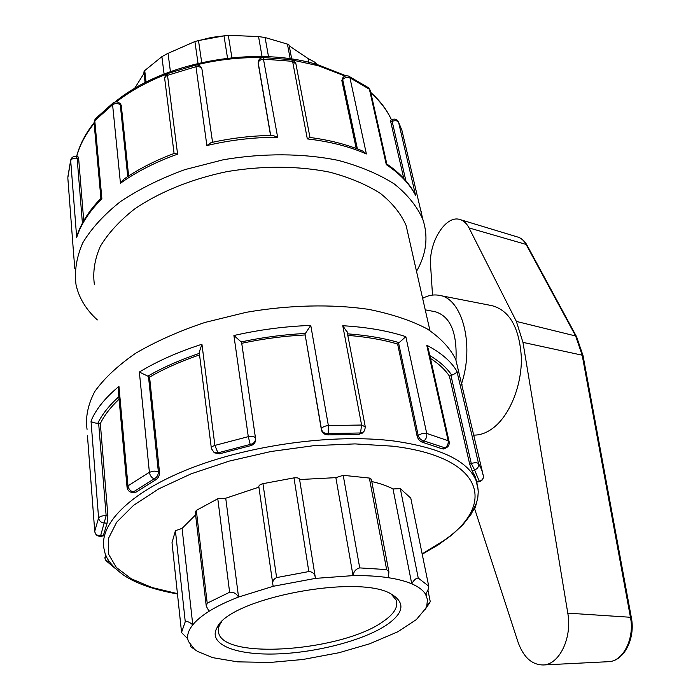 <?xml version="1.0" encoding="UTF-8"?>
<svg xmlns="http://www.w3.org/2000/svg" width="700" height="700" viewBox="0 0 700 700"><rect width="100%" height="100%" fill="white"/><g stroke="black" fill="none" stroke-linecap="round" stroke-linejoin="round"><path stroke-width="1.05" d="M432.512 295.094L430.623 265.808C428.496 242.471 445.777 214.541 460.023 219.555C463.715 220.675 466.716 223.466 469.026 227.92L516.372 321.422L522.961 342.379L567.788 613.139C572.337 637.665 559.475 664.475 543.428 664.965C531.939 664.974 523.451 657.309 517.974 641.961L474.6 508.664M473.532 435.102C480.235 435.286 486.894 432.828 493.517 427.717C509.924 414.986 521.911 385.28 521.369 357.569C519.435 327.757 509.644 310.459 491.977 305.664L439.679 295.435M422.634 298.314C428.085 295.391 433.493 294.376 438.865 295.269C461.921 297.666 474.801 344.251 461.501 383.889M455.963 360.342C457.231 332.526 450.319 316.321 435.243 311.727L425.25 309.855M190.383 645.173L190.54 646.608L194.513 649.346L188.309 641.27L187.722 638.767L181.58 632.616L172.025 542.806M146.09 82.154L144.725 70.569L143.867 71.969L145.11 82.652M144.725 70.569L161.884 56.665L164.08 74.025M201.696 62.51L198.502 40.574L194.898 41.536L167.423 53.62L161.884 56.665M187.722 638.767C187.162 634.428 188.843 629.79 192.771 624.855L182.079 528.386L175.42 530.679L185.255 621.714C186.961 620.979 189.464 622.02 192.771 624.855C196.403 620.349 201.836 615.825 209.09 611.266L206.264 606.174L207.209 603.173L196.324 510.387L195.274 512.12L206.168 605.404M185.255 621.714L181.545 632.398M175.42 530.679L172.016 542.666M198.502 40.574L224 35.849L227.535 58.17M268.529 56.744L265.099 37.529L258.545 36.566L228.296 35.315L224 35.849M228.296 35.315L211.409 37.441L195.002 41.492M168.044 53.34L170.415 71.61M209.09 611.266C217.105 606.253 226.922 601.519 238.551 597.048L225.733 498.225L217.787 498.75L229.618 592.253C233.275 591.806 236.25 593.407 238.551 597.048L273.262 586.276L272.965 585.156C272.186 581.577 273.402 579.058 276.614 577.587L262.955 483.674C260.041 484.479 258.676 485.52 258.842 486.798L272.808 584.054M229.618 592.253L207.209 603.173M217.787 498.75L196.324 510.387M258.545 36.566L262.045 56.516M265.099 37.529L287.429 44.109L290.203 58.809M289.082 45.133L287.429 44.109M299.591 479.509L299.539 479.168C298.882 477.995 297.027 477.566 293.983 477.873L308.822 571.567C312.384 571.742 314.536 573.606 315.262 577.159L315.455 578.384L353.036 575.619C353.745 571.41 355.976 568.837 359.73 567.901L343.21 475.317L335.86 477.645L299.6 479.544M371.394 479.5L369.355 478.056L386.636 569.59L388.911 571.926L388.351 577.701C377.974 576.144 366.205 575.444 353.036 575.619L335.86 477.645M308.822 571.567L276.614 577.587M293.983 477.873L262.955 483.674M315.192 63.989L314.834 62.195L308.009 58.502L308.761 62.335M314.834 62.195L316.881 64.461M388.351 577.701C397.749 579.145 405.554 581.192 411.757 583.844C413.858 580.003 416.019 578.086 418.25 578.086L400.312 488.635L393.015 488.959C387.293 485.923 380.214 483.455 371.787 481.548M410.848 498.479L428.759 586.303C428.794 588.332 427.726 590.966 425.556 594.221C423.115 590.24 418.521 586.784 411.757 583.844L393.015 488.959M386.636 569.59L359.73 567.901M369.355 478.056L343.21 475.317M425.556 594.221L427.481 599.567L426.781 605.832L430.273 601.694L425.084 609.586M426.781 605.832L425.714 608.405L416.412 619.544L397.793 631.794L369.565 643.825L339.019 652.724L302.951 659.479L270.244 662.445L237.431 661.841L212.861 657.685L197.645 651.499L194.513 649.346M428.662 586.119L418.25 578.086M410.699 498.041L400.312 488.635M144.025 73.334L134.54 88.515M308.009 58.502L289.214 45.841M195.597 514.876L182.079 528.386M258.895 487.156L225.733 498.225M273.262 586.276L315.455 578.384M391.195 594.099L396.156 600.04C398.493 606.839 394.144 614.005 383.11 621.539C343.368 650.545 226.257 660.284 218.803 633.553C217.761 630.56 218.234 627.331 220.237 623.866L221.261 622.3M386.619 624.969C403.646 613.156 405.457 603.015 392.035 594.545C360.658 573.239 229.233 598.071 217.061 627.611C207.532 644.14 234.973 655.104 275.118 653.984C315.227 652.986 363.151 640.666 386.619 624.969M119.385 103.014L120.278 104.755C117.81 103.18 115.255 103.18 112.595 104.755L120.453 183.26L123.97 179.086C138.521 169.05 155.295 160.484 174.291 153.414L177.599 154.166L167.51 75.311L167.869 73.491L195.685 65.074M113.067 102.961L95.489 118.694L94.071 122.859L100.905 198.327L101.885 198.8L94.789 120.68L112.595 104.755L113.347 102.751C115.456 101.456 117.513 101.579 119.534 103.136L120.505 103.95M127.724 176.558L120.278 104.755L121.293 105.612L120.619 104.046M201.941 69.125C200.961 66.019 198.888 64.663 195.737 65.065L206.885 145.556L211.024 142.616C231.507 138.075 252.079 135.669 272.746 135.398L277.646 137.261L263.174 57.549C260.172 57.82 258.501 59.491 258.178 62.554L270.69 135.433M416.517 271.364C426.405 254.1 428.523 236.784 422.852 219.433C417.209 206.57 407.715 194.766 394.345 184.004C378.84 174.116 360.115 166.241 338.179 160.37C303.459 153.274 263.366 152.941 223.423 159.731L184.984 169.593C160.72 178.421 139.256 189.053 120.601 201.486C104.02 214.629 91.402 228.428 82.74 242.882C76.484 257.346 74.261 271.373 76.064 284.961C79.047 298.104 86.144 309.759 97.361 319.935M159.504 472.273L158.349 471.695L148.47 376.451L139.352 372.05L149.389 472.29L154 471.074L158.349 471.695C158.393 474.976 157.001 477.365 154.166 478.844L155.916 479.701C158.357 478.065 159.548 475.589 159.504 472.273L149.581 377.108C164.15 368.707 180.801 361.305 199.553 354.882M214.48 452.847L219.599 453.784L217.928 452.856L214.891 445.41L201.941 344.243L199.22 352.275L211.339 448.149M155.916 479.701L135.992 492.17L133.289 491.934L132.239 492.476C129.351 492.039 127.628 490.394 127.076 487.541L127.986 485.835L149.389 472.29C149.966 475.545 151.559 477.724 154.166 478.844L133.289 491.934C130.331 491.067 128.564 489.029 127.986 485.835L118.947 386.4L118.37 391.3L127.041 487.156M255.509 438.174L241.605 342.335L233.905 335.51L248.29 436.651C252.105 436.004 254.502 436.459 255.474 438.025L255.553 439.451C255.071 442.137 253.356 443.783 250.39 444.377L217.928 452.856L214.218 452.699L211.391 448.577C211.173 447.326 212.345 446.267 214.891 445.41L248.29 436.651L250.521 445.707L219.599 453.784M458.255 370.064L455.814 359.678C450.363 348.346 440.773 338.056 427.035 328.808C410.97 320.408 391.387 313.906 368.287 309.295C331.616 303.975 288.916 304.929 246.155 312.331L204.942 322.455C178.867 331.196 155.785 341.46 135.669 353.246C117.793 365.601 104.142 378.385 94.728 391.598C87.876 404.74 85.321 417.322 87.062 429.345M258.239 63.77L270.55 135.433M201.959 69.23L201.95 69.169C200.996 67.051 198.905 66.264 195.685 66.78L167.51 75.311L165.69 76.379L164.64 78.172L174.081 153.492M263.226 57.549L291.611 59.684L292.591 61.32L307.317 138.915L309.829 137.463C329.464 140 347.06 144.524 362.609 151.016L366.389 153.947L349.947 77.814C347.174 76.877 344.75 77.438 342.668 79.502L343.14 77.402L344.155 76.51L346.246 75.749L348.442 76.02L368.524 87.763L369.408 89.241L386.295 164.64L386.838 164.001C399.971 173.058 409.526 183.4 415.502 195.037L398.571 122.229C397.276 120.531 395.141 120.251 392.149 121.398L392.306 119.499C395.01 118.545 397.066 119.324 398.457 121.852L398.256 121.441M250.521 445.707C253.435 444.894 255.141 443.109 255.631 440.344L255.614 439.171M310.756 325.43L305.007 333.979L321.457 429.144C321.983 427.219 324.293 426.029 328.37 425.556L310.756 325.43C285.127 326.34 259.516 329.7 233.905 335.51M363.685 431.9L360.5 432.976L328.195 433.554C324.599 433.729 322.35 432.259 321.457 429.144L321.449 430.036C322.376 433.178 324.616 434.796 328.186 434.892L328.37 425.556L361.602 425.031L360.5 432.976L358.969 434.341L328.186 434.892M342.869 77.752L341.836 80.553L356.221 148.505M295.951 64.05L292.591 61.32L263.9 59.176C260.418 59.439 258.519 60.795 258.213 63.245L258.274 64.4M370.422 90.834L369.408 89.241L349.947 77.814L348.854 76.195M358.969 434.341L362.504 432.95M418.162 435.269L422.231 433.484L426.72 433.422L405.825 336.648L398.606 343.114L418.162 435.269L417.113 436.144C418.049 439.267 419.773 441.297 422.301 442.216L423.885 440.904C420.998 440.248 419.09 438.366 418.162 435.269M347.209 332.255L342.764 325.727L361.602 425.031L365.295 426.904M445.777 448.105L423.885 440.904C426.195 439.119 427.14 436.625 426.72 433.422L448.149 440.72C448.551 443.87 447.431 446.259 444.789 447.886L442.26 448.849L422.301 442.216M392.21 119.543L390.696 120.278L390.793 122.062L403.804 178.474M415.03 194.145L415.502 195.037M422.852 219.433L401.914 130.331L398.457 121.852L401.914 130.331L403.524 137.183M442.26 448.849L443.669 448.91M471.301 463.523C474.836 462.42 477.251 462.464 478.573 463.662L456.942 371.341C456.846 372.54 455.114 373.817 451.736 375.165L450.931 375.454L471.301 463.523L469.691 464.117L472.133 470.838L474.582 469.936L471.301 463.523M428.356 349.064L426.764 345.24L448.149 440.72L449.173 441.866M478.984 481.758L479.316 481.276L474.582 469.936C477.61 468.746 478.949 466.655 478.573 463.662L481.626 469.534L483.464 476.359C483.315 478.879 481.933 480.515 479.316 481.276L476.7 481.653L475.195 476.674L472.133 470.838M462.166 386.715L462.481 388.045M474.329 508.445L475.834 506.809M106.356 556.062L104.79 557.83L105.884 560.472L109.769 562.039M73.623 254.065L67.874 178.535M82.407 223.16L77.14 158.27L76.326 156.45C73.789 156.091 71.986 157.045 70.919 159.311L67.865 177.494M94.771 531.659L87.526 436.669M103.215 535.955L103.346 535.491L100.581 535.894L100.87 536.296M107.082 523.18L107.879 515.804L106.146 515.673L98.656 423.412L97.79 423.351C94.001 422.957 91.744 422.196 91.017 421.067L98.586 517.965C99.846 516.364 102.366 515.602 106.146 515.673L100.581 535.894C97.239 535.824 95.288 534.301 94.728 531.309L98.586 517.965C99.155 521.019 101.115 522.69 104.457 522.979L107.082 523.18L103.346 535.491M148.47 376.451L149.581 377.108M321.449 430.036L305.007 333.979M241.727 343.297C262.824 338.809 283.92 336.026 305.025 334.959M417.113 436.144L397.618 344.041L398.606 343.114M347.804 335.396C366.38 336.831 382.979 339.71 397.618 344.041M469.691 464.117L449.383 376.075L450.931 375.454M430.447 358.391C438.76 363.746 445.069 369.644 449.383 376.075M121.293 105.612L128.625 175.971M76.326 156.45L78.076 156.844L78.645 158.602L77.14 158.27C73.876 157.832 71.724 158.629 70.691 160.641L76.685 237.44L77.402 234.605C81.734 222.119 89.565 210.035 100.896 198.345M132.239 492.476L135.992 492.17M107.879 515.804L100.336 423.605C104.221 415.459 110.469 407.321 119.087 399.201M98.656 423.412L100.336 423.605M78.645 158.602L83.737 220.745M408.537 236.18L406.123 225.531C401.082 213.876 392.534 203.192 380.494 193.48C366.511 184.564 349.641 177.476 329.901 172.209C298.664 165.839 262.649 165.567 226.782 171.657C191.275 179.051 159.04 192.22 134.374 209.151C119.438 220.972 108.071 233.398 100.266 246.426C94.631 259.481 92.671 272.151 94.369 284.436M583.074 355.828L582.181 355.189L630.446 617.269L631.339 617.593M567.788 613.139L630.446 617.269C634.751 638.269 623.341 661.194 608.738 661.675L607.758 661.727M469.026 227.92L526.094 244.431L575.645 335.991L576.485 336.534L526.916 245.009C524.633 240.888 521.587 238.236 517.781 237.055C521.176 238.088 523.95 240.546 526.094 244.431L526.986 245.14M543.428 664.965L608.738 661.675C624.216 661.054 635.582 638.312 631.33 617.531L583.056 355.723L576.555 336.656M516.372 321.422L575.645 335.991L582.181 355.189L522.961 342.379M120.453 183.26C136.596 171.692 155.645 161.989 177.599 154.166M421.216 211.173L421.908 215.407M386.295 164.64C400.059 173.801 409.894 184.196 415.817 195.843M307.317 138.915C329.665 141.487 349.352 146.501 366.389 153.947M206.885 145.556C230.37 140.018 253.96 137.252 277.646 137.261M76.685 237.44C80.894 224.245 89.294 211.365 101.885 198.8M74.821 268.599L73.631 254.214M201.941 344.243C177.931 351.995 157.071 361.27 139.352 372.05M199.351 353.351C180.014 359.905 162.838 367.509 147.84 376.145M87.456 435.741L88.349 447.519M118.947 386.4C105.087 397.88 95.777 409.439 91.017 421.067M405.825 336.648C387.817 330.767 366.8 327.127 342.764 325.727M456.942 371.341C451.176 361.428 441.114 352.73 426.764 345.24M462.07 385.053L461.965 384.457M212.572 142.275L202.011 69.519M305.078 333.48C283.868 334.574 262.666 337.365 241.474 341.854M341.836 80.553L342.668 79.502L357.402 148.942M399.158 342.659C384.011 338.188 366.791 335.239 347.506 333.83M390.793 122.062L392.149 121.398L405.904 180.836M451.736 375.165C446.898 367.955 439.591 361.419 429.809 355.565M118.86 396.725C109.06 405.571 102.034 414.444 97.79 423.351M177.424 593.617L151.935 587.51L131.206 578.742L116.357 567.472L108.447 553.98L108.343 538.702L116.664 522.226L133.586 505.321L158.751 488.863L191.188 473.804L229.294 461.081L270.944 451.509L313.688 445.681L354.988 443.896L392.49 446.162C484.942 457.074 496.492 505.164 443.389 540.829L422.152 553.901M478.179 489.904L476.123 480.664C468.029 460.933 440.606 447.711 393.855 441C334.329 433.475 249.891 444.745 188.947 468.956C127.872 493.176 97.274 526.199 104.527 550.874C105.612 558.372 111.991 566.475 123.672 575.181C136.159 583.555 154.088 589.811 177.468 593.968M76.676 156.529C79.66 145.294 85.479 134.26 94.132 123.445M116.393 101.859C130.594 90.834 147.359 81.585 166.688 74.104M189.508 66.649C213.544 60.156 237.869 57.129 262.5 57.592M293.379 60.261L318.15 65.704L345.074 76.038M370.912 93.039C380.205 101.264 387.056 110.224 391.466 119.901M517.781 237.055L460.023 219.555M194.898 41.545L198.03 63.35M231.892 57.697L228.305 35.341M315.262 577.159L299.539 479.168M291.716 59.027L289.065 45.036M388.911 571.926L371.341 479.194M427.901 589.995L430.273 601.694M425.714 608.405L429.844 602.77M428.759 586.303L410.795 498.225M426.598 596.242L426.037 593.477M220.237 623.866L217.061 627.611M218.803 633.553L218.312 629.431M167.755 73.535L165.366 75.513L164.614 78.558M455.814 359.678L483.464 476.359C483.35 479.281 481.871 481.075 479.036 481.749L476.77 482.073M212.555 142.275L201.95 69.169M255.64 440.344L255.474 438.069M255.474 438.025L241.544 342.046M309.986 137.48L295.855 63.56L294.315 60.944L291.611 59.684M361.865 433.519L364.621 430.64L365.304 426.983L347.069 331.537M386.846 164.054L370.326 90.431L368.524 87.763M443.467 448.989L445.629 448.166C448.455 446.845 449.61 444.649 449.102 441.56L428.164 348.206M473.358 510.387L475.291 507.649L476.315 503.545M115.518 568.68L106.461 561.076M67.918 176.496L70.709 160.02M94.754 531.615C95.445 534.879 97.475 536.436 100.844 536.296L103.233 535.955M95.156 119.044L94.027 122.325M422.214 554.234L438.165 544.906L451.85 535.01L462.989 524.659L471.301 513.949L476.508 502.959L477.838 497.376L478.249 491.767L477.698 486.176L475.195 476.674M76.589 156.511C79.555 144.987 85.374 133.744 94.062 122.763M115.045 101.981C163.039 61.985 254.249 45.167 317.398 64.61L345.984 75.784M370.79 92.47C380.126 100.826 387.03 109.97 391.493 119.893M406.123 225.531L429.949 330.592"/></g></svg>
